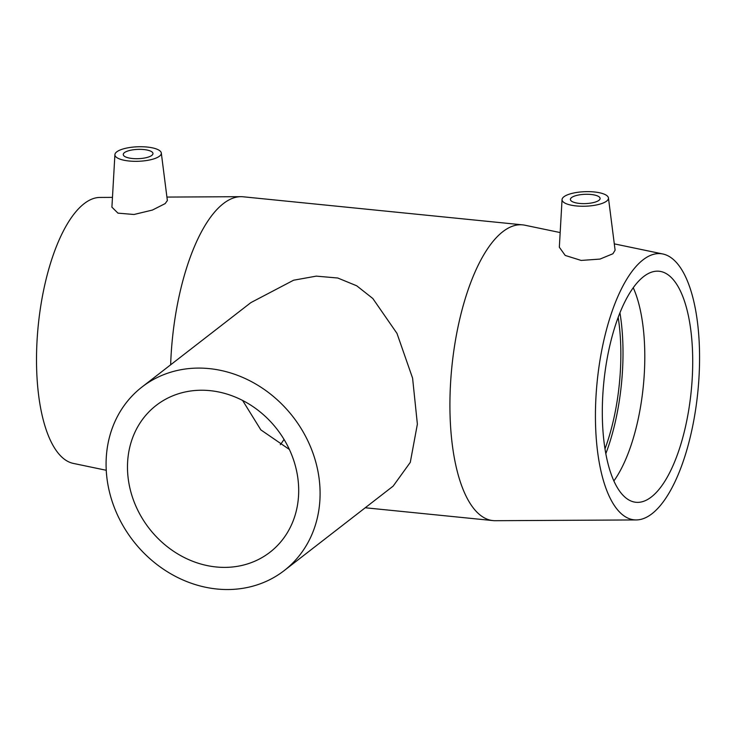 <?xml version="1.0" encoding="UTF-8"?>
<svg xmlns="http://www.w3.org/2000/svg" width="736" height="736" viewBox="0 0 736 736"><rect width="100%" height="100%" fill="white"/><g stroke="black" fill="none" stroke-linecap="round" stroke-linejoin="round"><path stroke-width="1.1" d="M298.641 487.407A92.883 80.923 52.2 0 1 269.992 552.221A92.883 80.923 52.2 0 1 149.132 528.384A92.883 80.923 52.2 0 1 156.188 405.398A92.883 80.923 52.2 0 1 246.726 402.693A92.883 80.923 52.2 0 1 298.641 487.407M242.613 400.458L260.838 429.879L289.377 449.466M216.936 589.012A116.104 101.154 -127.8 0 0 284.216 570.575A116.104 101.154 -127.8 0 0 293.029 416.843A116.104 101.154 -127.8 0 0 141.956 387.044A116.104 101.154 -127.8 0 0 106.15 468.068A116.104 101.154 -127.8 0 0 216.936 589.012M141.956 387.044L250.875 302.616L293.572 280.223L316.278 276.129L337.769 278.015L356.721 285.798L372.821 298.503L396.971 333.371L412.592 378.148L417.376 424.148L410.283 462.374L393.134 486.137L284.216 570.575M151.8 155.406A14.858 4.646 178 0 1 135.249 158.682A14.858 4.646 178 0 1 123.262 154.542A14.858 4.646 178 0 1 137.954 149.38A14.858 4.646 178 0 1 152.968 153.511A14.858 4.646 178 0 1 151.8 155.406M571.568 197.57A14.858 4.646 178 0 1 588.119 194.295A14.858 4.646 178 0 1 600.107 198.426A14.858 4.646 178 0 1 585.414 203.596A14.858 4.646 178 0 1 570.4 199.465A14.858 4.646 178 0 1 571.568 197.57M606.648 201.094A23.221 7.268 178 0 1 580.456 206.209A23.221 7.268 178 0 1 562.056 199.548A23.221 7.268 178 0 1 594.863 192.022A23.221 7.268 178 0 1 608.442 197.929A23.221 7.268 178 0 1 606.648 201.094M146.519 146.988A23.221 7.268 -2 0 0 116.73 151.883A23.221 7.268 -2 0 0 114.908 154.624A23.221 7.268 -2 0 0 138.368 161.285A23.221 7.268 -2 0 0 161.304 153.005A23.221 7.268 -2 0 0 146.519 146.988M161.304 153.005L167.366 200.56L165.14 203.624L152.407 210.064L133.989 214.489L117.962 213.146L111.909 207.156L114.908 154.624M608.442 197.929L615.103 250.176L612.904 253.754L599.996 259.081L581.164 260.434L565.22 255.447L559.332 247.232L562.056 199.548M170.651 364.808A148.608 56.212 -84.3 0 1 223.385 203.596A148.608 56.212 -84.3 0 1 240.92 196.678A148.608 56.212 -84.3 0 1 243.165 196.788L522.634 224.866A148.608 56.212 -84.3 0 1 524.86 225.207L560.17 232.567M636.171 519.938A133.75 50.591 -84.3 0 1 595.544 407.256A133.75 50.591 -84.3 0 1 643.08 259.808A133.75 50.591 -84.3 0 1 662.888 253.994A133.75 50.591 -84.3 0 1 697.848 391.819A133.75 50.591 -84.3 0 1 636.171 519.938L495.172 520.702A148.608 56.212 -84.3 0 1 492.927 520.591A148.608 56.212 -84.3 0 1 450.128 392.564A148.608 56.212 -84.3 0 1 502.854 231.665A148.608 56.212 -84.3 0 1 522.634 224.866M106.251 470.276L73.214 463.386A133.75 50.591 -84.3 0 1 36.8 345.819A133.75 50.591 -84.3 0 1 84.152 203.66A133.75 50.591 -84.3 0 1 99.93 197.441L112.47 197.377M284.032 439.42A110.299 41.722 -84.3 0 1 280.315 444.691M618.185 317.418A116.104 43.912 -84.3 0 1 604.974 448.896M619.951 312.855A121.633 46.009 -84.3 0 1 605.802 453.716M633.264 287.748A116.104 43.912 -84.3 0 1 613.852 480.976M643.66 276.561A116.104 43.912 -84.3 0 1 659.116 271.244A116.104 43.912 -84.3 0 1 692.548 371.275A116.104 43.912 -84.3 0 1 651.36 496.975A116.104 43.912 -84.3 0 1 635.904 502.283A116.104 43.912 -84.3 0 1 602.471 402.261A116.104 43.912 -84.3 0 1 643.66 276.561M492.927 520.591L365.24 507.766M166.925 197.082L240.92 196.678M662.888 253.994L614.302 243.864"/></g></svg>
